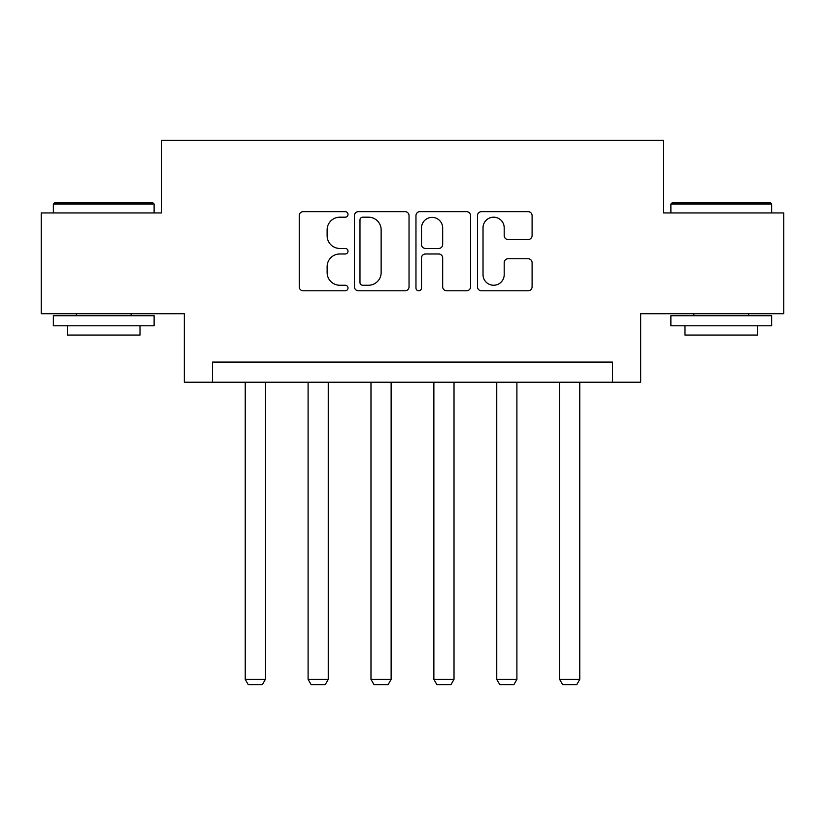 <?xml version="1.0" encoding="UTF-8"?>
<svg xmlns="http://www.w3.org/2000/svg" width="825" height="825" viewBox="0 0 825 825"><rect width="100%" height="100%" fill="white"/><g stroke="black" fill="none" stroke-linecap="round" stroke-linejoin="round"><path stroke-width="1.24" d="M348.006 214.428A2.774 2.774 0 0 0 345.242 211.654L303.198 211.654A3.96 3.96 0 0 0 299.238 215.614L299.238 286.832A3.96 3.96 0 0 0 303.198 290.792L345.242 290.792A2.774 2.774 0 0 0 348.006 288.018A2.774 2.774 0 0 0 345.242 285.254L339.797 285.254A12.664 12.664 0 0 1 327.133 272.59L327.133 266.65A12.664 12.664 0 0 1 339.797 253.987L345.242 253.987A2.774 2.774 0 0 0 348.006 251.223A2.774 2.774 0 0 0 345.242 248.449L339.797 248.449A12.664 12.664 0 0 1 327.133 235.795L327.133 229.855A12.664 12.664 0 0 1 339.797 217.192L345.242 217.192A2.774 2.774 0 0 0 348.006 214.428M528.134 239.549A3.96 3.96 0 0 0 532.094 235.589L532.094 215.614A3.96 3.96 0 0 0 528.134 211.654L481.449 211.654A3.96 3.96 0 0 0 477.489 215.614L477.489 286.832A3.96 3.96 0 0 0 481.449 290.792L528.134 290.792A3.96 3.96 0 0 0 532.094 286.832L532.094 262.701A3.96 3.96 0 0 0 528.134 258.741L508.148 258.741A3.96 3.96 0 0 0 504.199 262.701L504.199 274.663A10.581 10.581 0 0 1 493.608 285.254A10.581 10.581 0 0 1 483.027 274.663L483.027 227.782A10.581 10.581 0 0 1 493.608 217.192A10.581 10.581 0 0 1 504.199 227.782L504.199 235.589A3.96 3.96 0 0 0 508.148 239.549L528.134 239.549M612.439 382.222L640.654 382.222L640.654 313.706L783.75 313.706L783.75 212.932L663.63 212.932L663.63 140.374L161.37 140.374L161.37 212.932L41.25 212.932L41.25 313.706L184.346 313.706L184.346 382.222L612.439 382.222L612.439 362.072L212.561 362.072L212.561 382.222M409.035 215.614A3.96 3.96 0 0 0 405.085 211.654L358.39 211.654A3.96 3.96 0 0 0 354.441 215.614L354.441 286.832A3.96 3.96 0 0 0 358.39 290.792L405.085 290.792A3.96 3.96 0 0 0 409.035 286.832L409.035 215.614M419.915 211.654L466.61 211.654A3.96 3.96 0 0 1 470.559 215.614L470.559 286.832A3.96 3.96 0 0 1 466.61 290.792L446.624 290.792A3.96 3.96 0 0 1 442.674 286.832L442.674 257.947A3.96 3.96 0 0 0 438.714 253.987L425.463 253.987A3.96 3.96 0 0 0 421.503 257.947L421.503 288.018A2.774 2.774 0 0 1 418.729 290.792A2.774 2.774 0 0 1 415.965 288.018L415.965 215.614A3.96 3.96 0 0 1 419.915 211.654M362.742 217.192A2.774 2.774 0 0 0 359.978 219.966L359.978 282.48A2.774 2.774 0 0 0 362.742 285.254L368.486 285.254A12.664 12.664 0 0 0 381.14 272.59L381.14 229.855A12.664 12.664 0 0 0 368.486 217.192L362.742 217.192M442.674 227.978A10.581 10.581 0 0 0 432.083 217.388A10.581 10.581 0 0 0 421.503 227.978L421.503 244.499A3.96 3.96 0 0 0 425.463 248.449L438.714 248.449A3.96 3.96 0 0 0 442.674 244.499L442.674 227.978M265.372 382.222L265.372 679.387L245.221 679.387L245.221 382.222M265.372 679.387L262.35 684.626L248.243 684.626L245.221 679.387M54.553 202.847L152.903 202.847L154.12 204.064L53.347 204.064L54.553 202.847M103.733 325.793L53.347 325.793L53.347 315.717L154.12 315.717L154.12 325.793L103.733 325.793M140.013 325.793L140.013 335.063L67.454 335.063L67.454 325.793M672.097 202.847L770.447 202.847L771.653 204.064L670.88 204.064L672.097 202.847M721.267 325.793L670.88 325.793L670.88 315.717L771.653 315.717L771.653 325.793L721.267 325.793M757.546 325.793L757.546 335.063L684.987 335.063L684.987 325.793M328.257 382.222L328.257 679.387L308.096 679.387L308.096 382.222M328.257 679.387L325.225 684.626L311.118 684.626L308.096 679.387M391.132 382.222L391.132 679.387L370.982 679.387L370.982 382.222M391.132 679.387L388.111 684.626L374.003 684.626L370.982 679.387M454.018 382.222L454.018 679.387L433.868 679.387L433.868 382.222M454.018 679.387L450.997 684.626L436.889 684.626L433.868 679.387M516.904 382.222L516.904 679.387L496.743 679.387L496.743 382.222M516.904 679.387L513.882 684.626L499.775 684.626L496.743 679.387M579.779 382.222L579.779 679.387L559.628 679.387L559.628 382.222M579.779 679.387L576.757 684.626L562.65 684.626L559.628 679.387M53.347 212.932L53.347 204.064M76.323 315.717L76.323 313.706M131.144 315.717L131.144 313.706M154.12 212.932L154.12 204.064M670.88 212.932L670.88 204.064M693.856 315.717L693.856 313.706M748.677 315.717L748.677 313.706M771.653 212.932L771.653 204.064"/></g></svg>
